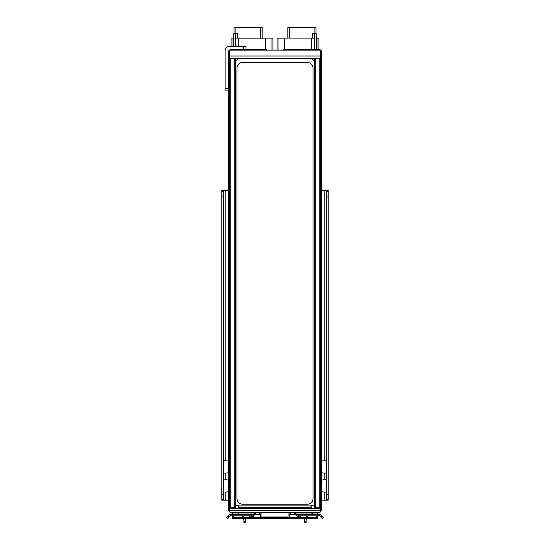<?xml version="1.0" encoding="UTF-8"?>
<svg xmlns="http://www.w3.org/2000/svg" width="550" height="550" viewBox="0 0 550 550"><rect width="100%" height="100%" fill="white"/><g stroke="black" fill="none" stroke-linecap="round" stroke-linejoin="round"><path stroke-width="0.82" d="M284.694 38.101L314.476 38.129L284.694 38.101M278.039 38.06L281.841 38.136L278.988 38.129L278.988 50.112M328.206 190.444L328.206 191.393L326.494 191.393L326.494 190.444L328.206 190.444L321.558 190.444M326.494 500.177L326.494 499.228L328.206 499.228L328.206 500.177L321.558 500.177M324.782 500.177L324.782 492.099A8.731 6.174 180 0 1 321.558 491.659M321.558 480.184A8.731 6.174 180 0 1 324.782 479.751L326.494 479.751M324.782 479.751L324.782 473.096A8.731 6.174 180 0 1 321.558 472.656M321.558 461.182A8.731 6.174 180 0 1 324.782 460.749L326.494 460.749M324.782 473.096L326.494 473.096M324.782 492.099L326.494 492.099M328.206 499.228L328.206 191.393M328.206 494.478L326.494 494.478L326.494 196.144L328.206 196.144M326.494 191.393L326.494 196.144M326.494 494.478L326.494 499.228M316.188 49.589L316.188 33.674L314.476 33.674L314.476 49.589M315.996 33.674L315.996 27.5L287.829 27.5L287.829 38.101M314.476 33.674L312.386 33.674L312.386 38.129M229.632 511.493A2.372 2.372 0 0 1 228.442 509.438L228.442 51.968A2.372 2.372 0 0 1 230.821 49.589L266.447 49.589L266.447 50.112L277.09 50.112L277.09 38.129L278.988 38.136M316.188 38.129L316.993 38.129L316.188 38.136M238.707 46.262L238.707 38.136L235.524 38.129L271.012 38.136L265.306 38.129L265.306 49.589M262.171 38.101L262.171 27.5L234.004 27.5L234.004 33.674L234.004 27.5M272.91 50.112L272.91 38.06L271.012 38.129L271.012 50.112M233.812 46.262L233.812 33.674L235.524 33.674L235.524 46.262M235.524 33.674L237.614 33.674L237.614 38.129M233.812 38.136L231.103 38.032L233.812 38.129M313.005 498.513L313.005 68.117A5.699 5.699 0 0 0 307.306 62.418L242.694 62.418A5.699 5.699 0 0 0 236.995 68.117L236.995 498.513A5.699 5.699 0 0 0 242.694 504.212L307.306 504.212A5.699 5.699 0 0 0 313.005 498.513M320.368 96.147L321.558 96.147L321.558 509.438A2.372 2.372 0 0 1 320.368 511.493L320.368 58.376L229.632 58.376L229.632 511.576A0.949 0.949 0 0 0 230.581 512.524L238.899 512.524L238.899 514.429M229.632 507.774L235.331 507.774L235.331 58.85L229.632 58.85M230.202 507.774L230.202 58.85M234.761 58.85L234.761 507.774M315.239 58.85L314.669 58.85L314.669 507.774L315.239 507.774L315.239 58.85L319.798 58.85L319.798 507.774L320.368 507.774M320.368 58.85L319.798 58.85M315.239 507.774L319.798 507.774M235.331 505.876L235.716 505.876M238.755 505.876L311.245 505.876M314.284 505.876L314.669 505.876M317.756 58.85L317.756 58.376M232.244 58.376L232.244 58.85M312.269 514.429L312.269 512.524L319.419 512.524L230.581 512.524M288.963 517.275L289.513 514.429L295.845 514.429L299.131 515.852L299.131 517.275L294.834 514.429L293.494 512.524M288.963 515.852L288.963 512.524M261.037 516.539L261.037 517.275M261.037 512.524L261.037 516.416M236.046 518.705L236.046 517.275L232.244 517.275L232.244 518.705L317.756 518.705L317.756 517.275L313.954 517.275L313.954 518.705M236.046 517.275L313.954 517.275M244.929 518.705A2.853 2.853 0 0 1 245.307 520.128L245.307 522.5L243.884 522.5L243.884 520.128A1.423 1.423 0 0 0 242.461 518.705M307.539 518.705A1.423 1.423 0 0 0 306.116 520.128L306.116 522.5L304.693 522.5L304.693 520.128A2.853 2.853 0 0 1 305.071 518.705M317.756 517.275L317.756 518.705L317.756 515.852L319.653 515.914L319.653 514.456L313.954 514.429L313.954 515.852M245.307 522.5L243.884 522.5M233.544 517.275L233.544 515.852L232.884 515.852L232.884 517.275M233.544 515.852L242.694 515.852L242.694 517.275M243.939 517.275L243.939 515.852L243.65 517.275L243.65 515.852L242.694 515.852M243.939 515.852L249.074 515.852L249.074 517.275M250.869 515.852L254.155 514.429L255.166 514.429L250.869 517.275L250.869 515.852L249.074 515.852M260.748 517.275L260.487 514.429L259.139 512.524M300.926 517.275L300.926 515.852L299.131 515.852M300.926 515.852L306.061 515.852L306.061 517.275M307.306 517.275L307.306 515.852L306.061 515.852M307.306 515.852L317.756 515.852L317.756 512.524M232.533 517.275L232.533 515.852L232.244 517.275M232.533 515.852L232.884 515.852M316.841 517.275L316.841 515.852M306.35 517.275L306.35 515.852M256.506 512.524L255.166 514.429L261.037 514.429M255.502 512.524L254.155 514.429L230.766 514.429M290.861 512.524L289.513 514.429L288.963 514.429M313.954 514.429L295.845 514.429L294.498 512.524M254.134 515.852L250.869 517.275M230.766 515.852L232.244 515.852L232.244 512.999L255.166 512.999M311.101 514.429L311.101 512.524M232.306 508.248A3.802 3.802 0 0 1 232.423 507.774M232.244 512.524L232.244 512.999M317.577 507.774A3.802 3.802 0 0 1 317.694 508.248M319.234 514.429L319.653 514.456A2.853 2.853 0 0 1 321.42 515.446L322.066 516.216L320.973 517.131L322.19 518.588L323.283 517.674L322.066 516.216M321.42 515.446L320.327 516.361L320.973 517.131M229.027 517.131L227.934 516.216L226.717 517.674L227.81 518.588L229.673 516.361L228.58 515.446A2.853 2.853 0 0 1 230.347 514.456L230.347 515.914A1.423 1.423 0 0 0 229.673 516.361M227.934 516.216L228.58 515.446M320.327 516.361A1.423 1.423 0 0 0 319.653 515.914M235.716 508.248L235.716 505.161L238.755 505.161L238.755 508.248L229.632 508.248L320.368 508.248L311.245 508.248L311.245 505.161L314.284 505.161L314.284 508.248M238.755 508.248L255.427 508.393M255.276 508.248L311.245 508.248M302.466 508.248L301.744 508.248M305.264 508.248L304.542 508.248M258.624 508.248L258.204 508.248M320.368 511.576A0.949 0.949 0 0 1 319.419 512.524M229.632 58.376L229.632 51.061A0.949 0.949 0 0 1 230.581 50.112L319.419 50.112A0.949 0.949 0 0 1 320.368 51.061L320.368 58.376M236.686 58.376L235.723 59.434L236.775 60.397L238.198 58.843A1.423 1.423 0 0 1 239.25 58.376M313.314 58.376L314.277 59.434L313.225 60.397L311.802 58.843A1.423 1.423 0 0 0 310.75 58.376M321.558 96.147L321.558 51.968A2.372 2.372 0 0 0 319.179 49.589L283.553 49.589L283.553 50.112M228.442 462.887L229.632 462.887M228.442 98.519L229.632 98.519M321.558 462.887L320.368 462.887M321.558 98.519L320.368 98.519M246.029 46.262L246.029 49.589L246.029 46.262L243.65 46.262L243.65 49.589M228.442 88.55L225.122 88.55L225.122 51.013A4.751 4.751 0 0 1 229.873 46.262L243.65 46.262M225.122 88.55L225.122 90.922L228.442 90.922M281.841 38.129L284.694 38.129L281.841 38.129M318.897 38.129L316.993 38.136L318.897 38.032L318.897 49.589M318.897 58.376L318.897 58.85M317.941 38.129L318.897 38.032M311.293 49.589L311.293 38.156M284.694 49.589L284.694 38.156M231.103 38.129L231.103 46.262M231.103 58.376L231.103 58.85M272.91 38.129L271.012 38.136M231.103 38.032L232.059 38.032M238.707 38.156L265.306 38.156M228.442 480.184A8.731 6.174 -0 0 0 225.218 479.751L225.218 473.096L223.506 473.096M225.218 473.096A8.731 6.174 -0 0 0 228.442 472.656M228.442 461.182A8.731 6.174 -0 0 0 225.218 460.749L223.506 460.749M221.794 499.228L221.794 500.177L223.506 500.177L223.506 499.228L221.794 499.228L221.794 191.393L223.506 191.393L223.506 190.444L225.218 190.444L225.218 460.749L224.235 460.749M224.235 492.099L223.506 492.099M223.506 500.177L225.218 500.177L225.218 492.099A8.731 6.174 -0 0 0 228.442 491.659M224.235 479.751L223.816 479.751M223.506 190.444L221.794 190.444L221.794 191.393M225.218 500.177L228.442 500.177M225.218 190.444L228.442 190.444M221.794 494.478L223.506 494.478L223.506 196.144L221.794 196.144M223.506 191.393L223.506 196.144M223.506 494.478L223.506 499.228M324.782 460.749L324.782 190.444M289.726 38.101L289.726 27.5M314.098 33.674L314.098 27.5M314.366 33.674L314.366 38.129M312.874 38.129L312.874 33.674M260.274 38.101L260.274 27.5M235.902 33.674L235.902 27.5M235.634 33.674L235.634 38.129M237.126 38.129L237.126 33.674M233.008 46.262L233.008 38.136M261.037 516.945L288.963 516.945M304.693 522.438L306.116 522.438M304.693 522.019L306.116 522.019M304.693 521.606L306.116 521.606M245.307 521.606L243.884 521.606M245.307 522.019L243.884 522.019M245.307 522.438L243.884 522.438M249.734 517.275L249.734 515.852M300.266 515.852L300.266 517.275M259.476 512.999L261.037 512.999M288.963 512.999L290.524 512.999M294.834 512.999L311.101 512.999M312.269 512.999L317.756 512.999M236.046 515.852L236.046 514.429M320.368 510.627L229.632 510.627M238.755 507.299L311.245 507.299M229.632 56.004L320.368 56.004M238.198 58.843L237.689 58.376M311.802 58.843L312.311 58.376M284.501 50.112L284.501 49.589M265.499 49.589L265.499 50.112M228.442 465.259L229.632 465.259M228.442 460.508L229.632 460.508M228.442 100.897L229.632 100.897M228.442 96.147L229.632 96.147M320.368 465.259L321.558 465.259M321.558 460.508L320.368 460.508M321.558 100.897L320.368 100.897M316.993 49.589L316.993 38.136M318.897 38.087L317.941 38.087M272.91 38.06L271.961 38.06"/></g></svg>
